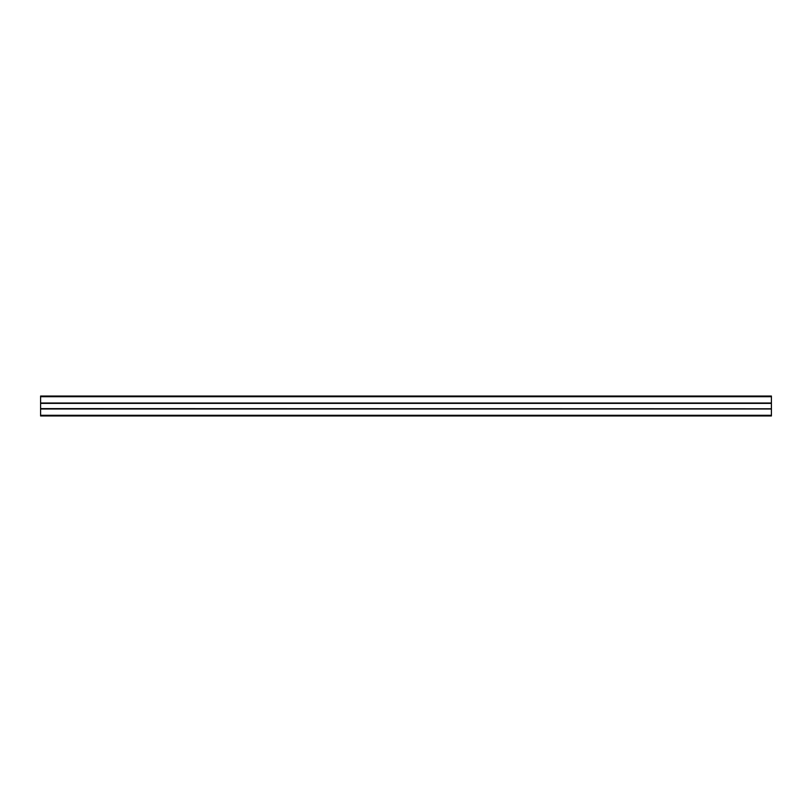 <?xml version="1.0" encoding="UTF-8"?>
<svg xmlns="http://www.w3.org/2000/svg" width="812" height="812" viewBox="0 0 812 812"><rect width="100%" height="100%" fill="white"/><g stroke="black" fill="none" stroke-linecap="round" stroke-linejoin="round"><path stroke-width="1.22" d="M40.6 415.967L771.4 415.967L771.4 408.791L40.6 408.791L40.6 415.967M40.6 396.703L771.4 396.703L771.4 396.033L40.6 396.033L40.6 408.791M40.6 408.619L771.4 408.791M40.6 403.381L771.4 403.381L771.4 408.619M40.6 403.209L771.4 403.381M771.4 396.703L771.4 403.209M40.6 415.297L771.4 415.297M40.6 408.994L771.4 408.994M40.6 403.006L771.4 403.006"/></g></svg>
